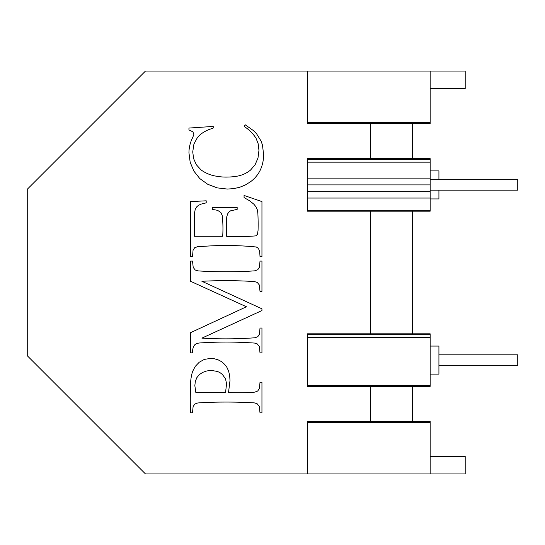 <?xml version="1.0" encoding="UTF-8"?>
<svg xmlns="http://www.w3.org/2000/svg" width="545" height="545" viewBox="0 0 545 545"><rect width="100%" height="100%" fill="white"/><g stroke="black" fill="none" stroke-linecap="round" stroke-linejoin="round"><path stroke-width="0.82" d="M430.162 422.3L430.162 421.401L412.64 421.401L412.64 386.364L430.162 386.364L430.162 333.812L370.6 333.812L370.6 211.188L430.162 211.188L430.162 190.164L517.75 190.164L517.75 179.652L430.162 179.652L430.162 162.151L307.537 162.151L307.537 158.636L370.6 158.636L370.6 123.599L307.537 123.599L307.537 71.048L145.495 71.048L27.25 189.292L27.25 355.708L145.495 473.952L430.162 473.952L430.162 422.3L307.537 422.3L307.537 473.952L465.198 473.952L465.198 456.438L430.162 456.438M438.923 365.348L517.75 365.348L517.75 354.836L438.923 354.836M253.466 130.616L256.634 133.859L261.096 141.073L262.479 145.154L263.582 154.33A36.011 36.011 0 0 1 260.292 170.067A31.365 31.365 0 0 1 250.421 181.805L245.311 184.98L239.766 187.248L233.785 188.611L227.367 189.067L217.121 187.868L207.734 184.278L199.797 178.583L193.863 171.089L190.178 162.308L188.945 152.75A33.62 33.62 0 0 1 192.732 137.483L193.891 134.322L192.889 131.849L188.945 129.901L188.945 128.061L213.211 126.433L213.211 128.061L208.142 129.867L203.844 132.019L200.301 134.526L197.522 137.381L193.931 144.037L192.732 151.905L193.639 158.67L196.343 164.747L201.016 169.877A34.505 34.505 0 0 0 216.699 176.246A51.223 51.223 0 0 0 227.476 177.064A61.496 61.496 0 0 0 236.516 176.287A29.539 29.539 0 0 0 250.543 170.074L255.162 164.617L258.003 157.941L258.95 150.379L258.207 143.839L255.98 138.117A40.425 40.425 0 0 0 244.16 126.433L245.209 124.798L253.466 130.616M370.6 211.188L307.537 211.188L307.537 159.528L430.162 159.528L430.162 158.636L370.6 158.636M412.64 386.364L307.537 386.364L307.537 333.812L370.6 333.812M257.451 234.384L258.058 230.385A215.193 215.193 0 0 0 257.846 213.054L257.213 209.491L255.966 206.807L253.895 204.225L249.808 200.921L244.058 197.542L244.058 195.437L261.947 201.596L261.947 256.6L260.006 256.6L259.699 251.613L258.793 249.283L257.737 247.866L256.266 246.994A304.58 304.58 0 0 0 202.999 246.388A416.693 416.693 0 0 0 197.508 246.728L194.626 247.757L193.053 250.284L192.521 256.6L190.573 256.6L190.573 201.596L206.208 200.805L206.208 202.856L201.459 204.021L198.469 205.308L196.616 206.971L195.26 209.28L194.667 212.189A275.75 275.75 0 0 0 194.47 236.285L222.687 236.285A115.37 115.37 0 0 0 222.224 215.507L220.841 212.434L217.503 210.309L212.312 209.382L212.312 207.434L237.157 207.434L237.157 209.382L230.474 210.861L228.832 212.107L227.578 213.967L226.788 216.699A145.243 145.243 0 0 0 226.529 236.285A201.023 201.023 0 0 0 255.816 235.862L257.451 234.384M195.26 270.02L198.026 270.892A438.998 438.998 0 0 0 249.583 271.178A377.746 377.746 0 0 0 254.924 270.81L257.792 269.707L259.447 267.193L260.006 261.075L261.947 261.075L261.947 291.391L260.006 291.391L259.318 284.967L257.267 282.446L254.501 281.574A447.963 447.963 0 0 0 201.895 281.288L261.947 308.811L261.947 310.548L201.895 338.132A399.601 399.601 0 0 0 254.924 337.777L257.792 336.708L259.447 334.201L260.006 328.029L261.947 328.029L261.947 352.867L260.006 352.867L259.318 346.477L257.267 343.922L254.501 343.057A438.998 438.998 0 0 0 249.583 342.764A393.865 393.865 0 0 0 198.864 343.03L196.105 343.82L194.701 344.862L193.55 346.525L192.78 349.1L192.521 352.867L190.573 352.867L190.573 332.661L246.422 306.76L190.573 281.288L190.573 261.075L192.521 261.075L193.209 267.452L195.26 270.02M190.573 412.824A301.957 301.957 0 0 1 190.573 386.664A46.359 46.359 0 0 1 192.548 371.554L195.199 366.465L199.211 362.241L204.327 359.4L210.316 358.447L214.478 358.808L218.238 359.891L221.583 361.689L224.526 364.217L226.924 367.391L228.634 371.165L229.656 375.539L230.004 380.505L228.525 392.502A195.008 195.008 0 0 0 254.781 392.134L257.69 391.031L259.427 388.517L260.006 382.243L261.947 382.243L261.947 412.824L260.006 412.824L259.263 406.257L257.056 403.661L254.304 402.878A484.818 484.818 0 0 0 203.21 402.612A397.176 397.176 0 0 0 197.746 402.966L194.838 404.036L193.1 406.584L192.521 412.824L190.573 412.824M412.64 421.401L307.537 421.401L307.537 422.3M370.6 123.599L430.162 123.599L430.162 71.048L307.537 71.048M430.162 71.048L465.198 71.048L465.198 88.562L430.162 88.562M430.162 198.046L307.537 198.046L307.537 191.711L430.162 191.711M430.162 178.113L307.537 178.113M430.162 334.705L307.537 334.705L307.537 337.335L430.162 337.335M430.162 122.7L307.537 122.7M412.64 123.599L412.64 158.636M370.6 386.364L370.6 421.401M430.162 210.295L307.537 210.295M430.162 346.075L438.923 346.075L438.923 374.102L430.162 374.102M211.365 370.45L206.902 370.927L202.76 372.344L199.286 374.633L196.813 377.712L195.335 381.425L194.838 385.608L195.839 392.502L225.528 392.502L226.577 383.871L225.521 378.775L222.34 374.422L220.064 372.685L217.482 371.445L211.365 370.45M430.162 162.151L430.162 159.528M412.64 211.188L412.64 333.812M430.162 190.164L430.162 179.652M430.162 184.912L307.537 184.912M430.162 385.472L307.537 385.472M438.923 179.652L438.923 170.898L430.162 170.898M438.923 190.164L438.923 198.925L430.162 198.925"/></g></svg>

